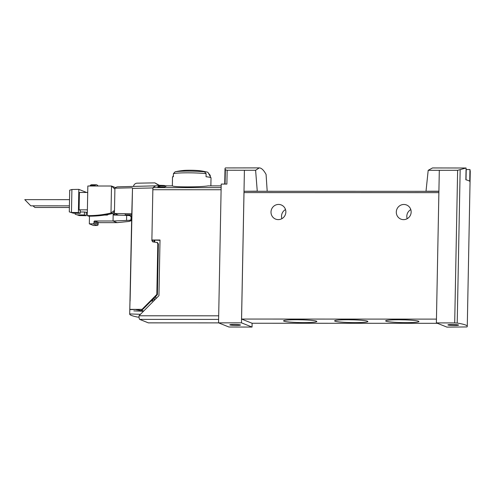 <?xml version="1.0" encoding="UTF-8"?>
<svg xmlns="http://www.w3.org/2000/svg" width="495" height="495" viewBox="0 0 495 495"><rect width="100%" height="100%" fill="white"/><g stroke="black" fill="none" stroke-linecap="round" stroke-linejoin="round"><path stroke-width="0.74" d="M267.195 191.287L266.081 174.457C263.724 170.119 261.44 167.929 259.244 167.892L225.355 167.935L225.021 168.517L225.355 169.816L227.149 170.237L255.606 170.274L257.27 191.287L244.338 191.287A1.429 0.309 90 0 0 244.313 191.28L438.904 191.342L426.009 191.231L428.194 170.323L432.512 167.947L466.086 168.009L457.628 170.299L454.695 322.926L457.213 323.068A72.029 6.082 1.1 0 1 467.274 326.372A72.029 6.082 1.1 0 1 466.927 326.947L446.942 327.108L436.38 322.889L454.695 322.926M428.194 170.323L457.628 170.299M467.274 326.372L470.25 171.338L469.953 169.556L466.216 169.55L466.018 179.809M259.244 167.892L255.606 170.274M160.009 240.335L151.878 240.007L152.85 189.721A2.376 0.52 -90 0 1 153.252 187.605A71.317 15.524 -90 0 1 156.661 185.86L172.477 185.866M208.036 185.903C199.677 187.215 173.318 187.209 172.477 185.891M157.837 186.968L164.798 186.974A71.317 15.524 90 0 1 166.79 185.947L159.829 185.941A71.317 15.524 90 0 0 157.837 186.968M151.878 240.007L160.015 240.007L158.951 295.645L139.008 315.785A3.329 0.724 90 0 0 139.67 319.393L148.327 322.851A3.329 0.724 90 0 0 148.389 322.864A3.329 0.724 90 0 0 148.451 322.851M208.574 173.46A70.68 68.731 111.8 0 1 208.643 173.473L210.233 175.31L210.208 176.412M210.87 185.879L211.019 177.915A19.256 1.627 -178.9 0 0 211 177.835A19.256 1.627 -178.9 0 0 206.05 176.727L206.106 173.665L204.522 171.827A70.68 68.731 -68.2 0 0 202.591 171.425A16.187 1.367 -178.9 0 1 206.953 172.037A71.317 71.317 0 0 0 200.395 170.806A10.389 0.879 -178.9 0 0 183.404 170.478A71.317 71.317 0 0 0 176.802 171.456A16.187 1.367 -178.9 0 0 176.635 171.493M176.802 171.456A16.187 1.367 -178.9 0 1 177.024 171.419A70.68 68.731 -68.2 0 0 175.082 171.821L173.423 173.652L173.361 176.715A19.256 1.627 -178.9 0 0 172.538 177.092A19.256 1.627 -178.9 0 0 172.514 177.173L172.347 185.866M211 177.835L208.036 172.489A16.187 1.367 -178.9 0 0 206.953 172.037M227.149 170.237L226.883 184.072L221.215 184.078L218.549 322.858L241.473 322.833L252.042 327.053L228.938 327.009L218.549 322.858M244.406 170.323L241.473 322.833M438.879 192.642L244.004 192.586A1.429 0.309 90 0 1 244.313 191.28L257.004 191.175M439.306 170.385L436.38 322.889M426.009 191.231L438.904 191.212M252.116 323.254L252.042 327.053M244.004 192.586L241.572 319.052L252.091 323.254L437.419 323.309M469.953 169.556L469.724 181.312A72.029 6.082 1.1 0 0 465.857 179.765L466.086 168.009M271.006 212.015A7.604 7.394 111.8 0 1 281.253 204.949A7.604 7.394 111.8 0 1 285.306 214.756A7.604 7.394 111.8 0 1 271.006 212.015M396.303 212.052A7.604 7.394 111.8 0 1 406.55 204.986A7.604 7.394 111.8 0 1 410.596 214.799A7.604 7.394 111.8 0 1 396.303 212.052M436.448 319.114L241.572 319.052M303.806 322.61A16.638 1.405 -178.9 0 0 316.775 321.366A16.638 1.405 -178.9 0 0 300.224 319.764A16.638 1.405 -178.9 0 0 283.623 320.729A16.638 1.405 -178.9 0 0 303.806 322.61M354.853 322.622A16.638 1.405 -178.9 0 0 367.822 321.385A16.638 1.405 -178.9 0 0 351.271 319.776A16.638 1.405 -178.9 0 0 334.67 320.748A16.638 1.405 -178.9 0 0 354.853 322.622M405.894 322.641A16.638 1.405 -178.9 0 0 418.869 321.397A16.638 1.405 -178.9 0 0 402.317 319.795A16.638 1.405 -178.9 0 0 385.71 320.76A16.638 1.405 -178.9 0 0 405.894 322.641M285.504 209.564A7.604 7.394 -68.2 0 0 281.878 218.66M410.8 209.608A7.604 7.394 -68.2 0 0 407.168 218.703M400.115 319.764A14.064 1.188 -178.9 0 0 404.514 319.85M349.074 319.751A14.064 1.188 -178.9 0 0 353.467 319.832M298.027 319.733A14.064 1.188 -178.9 0 0 302.42 319.82M454.422 325.469A5.346 0.452 -178.9 0 0 458.611 325.11A5.346 0.452 -178.9 0 0 452.102 324.541A5.346 0.452 -178.9 0 0 447.913 324.899A5.346 0.452 -178.9 0 0 454.422 325.469M236.319 325.401A5.346 0.452 -178.9 0 0 240.508 325.042A5.346 0.452 -178.9 0 0 235.168 324.485A5.346 0.452 -178.9 0 0 229.81 324.838A5.346 0.452 -178.9 0 0 236.319 325.401M154.124 240.347L154.094 242.043M154.131 297.959L154.081 300.521M159.811 186.968L159.829 185.941M156.952 242.352L157.806 243.676L156.835 294.438L157.398 294.661L158.375 243.899L157.515 242.575L152.726 241.863L151.872 240.545L152.881 187.952A71.317 15.524 -90 0 1 156.575 185.804A71.317 15.524 -90 0 1 157.119 185.835L157.119 185.86M152.553 240.273L152.534 241.306M153.908 242.024L153.945 240.273M139.046 317.153L137.69 317.103C132.394 316.027 129.727 315.043 129.696 314.146L130.006 300.954C130.055 299.747 130.086 299.698 130.105 300.799C130.086 299.698 130.055 299.747 130.006 300.954L130.098 300.954M130.105 300.799L132.499 188.385L131.769 213.772L114.425 213.487L114.914 188.199A70.278 15.296 -90 0 1 117.829 186.832L156.575 185.804M129.696 314.146L131.769 213.772M118.552 215.133L114.425 213.487M157.398 294.661L142.838 309.356L130.173 309.375M142.838 309.356L129.938 309.616M140.302 314.313L129.752 313.929M156.835 294.438L142.269 309.134M154.118 298.683L153.419 298.683M153.023 241.944L151.872 240.545M138.031 309.455L138.018 310.012M143.371 311.237L133.854 310.91M152.813 299.296L152.875 300.354L152.175 301.059L151.043 301.078M135.933 309.493A0.953 0.922 111.8 0 0 136.385 309.715L143.587 311.021M142.282 309.369L142.251 310.78M141.749 309.381L141.725 310.687M152.881 187.952L132.499 188.385M131.559 217.064L128.558 214.781M114.914 188.199L132.27 187.784M125.476 214.768L131.602 214.836M130.606 215.999L131.577 216.012M133.477 186.417A3.805 3.7 111.8 0 1 137.146 183.181L154.873 182.872L158.518 185.266L163.783 185.458A4.752 4.622 111.8 0 1 165.503 185.866L165.293 185.774M154.873 182.872L159.254 185.291M69.405 205.84L30.783 205.827L24.775 199.646L69.523 199.658M69.374 207.485L34.91 207.473L32.942 205.827M129.647 214.799L131.138 217.064L130.841 220.838C131.392 219.935 130.946 219.761 129.517 220.306L126.565 220.448L126.658 215.418A23.772 2.005 -178.9 0 0 114.326 215.084L113.912 214.991M124.889 215.331A0.953 0.922 -68.2 0 0 125.186 214.477M114.326 215.084L113.182 213.896L113.207 212.714M114.654 215.084A1.188 1.157 111.8 0 1 114.456 214.403L114.475 213.506M116.053 214.137L116.034 215.034A1.188 1.157 -68.2 0 0 116.034 215.096M117.315 215.108L117.327 214.644M104.482 215.078L106.895 215.078A1.664 1.621 -68.2 0 0 108.182 214.446M126.658 215.418A6.608 0.557 -178.9 0 1 129.145 215.591L129.152 215.517M89.471 216.167L89.329 223.833L93.041 223.833A0.953 0.922 -68.2 0 0 93.988 222.886L94.007 221.704A0.712 0.693 -68.2 0 1 94.718 220.993L98.839 222.639L117.173 222.645L129.016 221.432L130.841 220.838L129.517 220.306M69.294 211.879L73.248 213.172L69.294 211.879L69.708 190.185L71.905 189.498L78.835 189.362L86.594 192.462M75.166 213.209L75.147 214.217L79.243 215.566L86.229 215.702L86.291 212.466M75.147 214.217L79.243 215.566M71.905 189.498L71.459 212.46L78.389 212.572L80.209 213.302L73.248 213.172M77.455 214.849L84.41 214.978L86.229 215.702M87.386 209.843L79.082 209.843L80.264 210.313L80.209 213.302M79.082 209.843L79.417 192.462L87.714 192.462M84.41 214.978L84.472 211.996L87.33 212.466M78.389 212.572L78.835 189.362M87.275 215.616L88.642 216.16A102.651 99.811 111.8 0 0 112.359 213.562L110.991 213.017A102.651 99.811 111.8 0 1 87.275 215.616L87.838 186.009L111.505 186.021L115.589 187.648M98.072 186.015A28.524 6.206 90 0 0 96.259 184.765L91.618 184.759A28.524 6.206 90 0 0 90.208 185.507L90.065 186.009M114.469 211.458L112.359 213.562M114.487 210.394L110.991 213.017L111.505 186.021L114.896 189.146M80.233 211.99L84.472 211.996M94.718 220.993L113.046 220.999L113.182 213.896L114.456 214.403M98.839 222.639A0.712 0.693 -68.2 0 0 98.134 223.35L98.109 224.532A0.953 0.922 -68.2 0 1 97.162 225.479L93.45 225.479L89.329 223.833M126.565 220.448L113.046 220.999L117.173 222.645M96.259 184.765A28.524 6.206 90 0 0 94.848 185.507L94.706 186.015M153.252 187.605L221.147 187.63M206.106 173.665A19.256 1.627 -178.9 0 0 187.654 172.817A19.256 1.627 -178.9 0 0 173.423 173.652M139.008 315.785L218.685 315.81M152.85 189.721L221.104 189.74M426.294 191.342L257.289 191.293M460.158 169.884L457.213 323.068M225.355 169.816L225.077 184.072M139.67 319.393L218.617 319.417M148.327 322.851L218.573 322.87M155.758 298.838L155.807 296.27M154.749 240.335L154.712 242.098M204.522 171.827A17.832 1.504 -178.9 0 0 175.082 171.821M158.375 243.899L157.806 243.676M152.175 301.059L151.377 300.743M152.875 300.354L152.076 300.032M114.067 211.86L114.456 212.015M93.041 223.833L97.162 225.479M93.988 222.886L98.109 224.532M94.007 221.704L98.134 223.35M94.848 185.507L90.208 185.507M208.036 185.879L221.178 185.879M173.38 175.706L172.538 177.092M225.021 168.517L224.724 184.072M148.389 322.864L218.604 322.882M154.242 300.36L154.292 297.798"/></g></svg>
